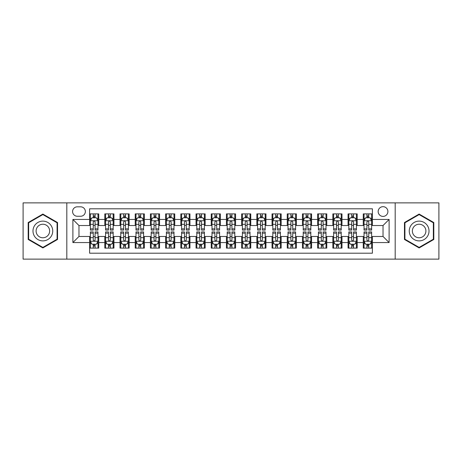 <?xml version="1.0" encoding="UTF-8"?>
<svg xmlns="http://www.w3.org/2000/svg" width="462" height="462" viewBox="0 0 462 462"><rect width="100%" height="100%" fill="white"/><g stroke="black" fill="none" stroke-linecap="round" stroke-linejoin="round"><path stroke-width="0.69" d="M383.027 206.676A4.863 4.863 0 0 0 378.164 211.538A4.863 4.863 0 0 0 383.027 216.407A4.863 4.863 0 0 0 387.895 211.538A4.863 4.863 0 0 0 383.027 206.676M395.189 259.124L438.9 259.124L438.9 202.876L395.189 202.876L395.189 259.124L66.811 259.124L66.811 202.876L23.1 202.876L23.1 259.124L66.811 259.124M372.389 213.894L363.265 213.894L363.265 219.444L357.184 219.444L357.184 225.525L363.265 225.525L363.265 219.444M357.184 219.444L357.184 213.894L348.065 213.894L348.065 219.444L341.984 219.444L341.984 225.525L348.065 225.525L348.065 219.444M341.984 219.444L341.984 213.894L332.859 213.894L332.859 219.444L326.778 219.444L326.778 225.525L332.859 225.525L332.859 219.444M326.778 219.444L326.778 213.894L317.654 213.894L317.654 219.444L311.573 219.444L311.573 225.525L317.654 225.525L317.654 219.444M311.573 219.444L311.573 213.894L302.454 213.894L302.454 219.444L296.373 219.444L296.373 225.525L302.454 225.525L302.454 219.444M296.373 219.444L296.373 213.894L287.248 213.894L287.248 219.444L281.167 219.444L281.167 225.525L287.248 225.525L287.248 219.444M281.167 219.444L281.167 213.894L272.049 213.894L272.049 219.444L265.968 219.444L265.968 225.525L272.049 225.525L272.049 219.444M265.968 219.444L265.968 213.894L256.843 213.894L256.843 219.444L250.762 219.444L250.762 225.525L256.843 225.525L256.843 219.444M250.762 219.444L250.762 213.894L241.643 213.894L241.643 219.444L235.562 219.444L235.562 225.525L241.643 225.525L241.643 219.444M235.562 219.444L235.562 213.894L226.438 213.894L226.438 219.444L220.357 219.444L220.357 225.525L226.438 225.525L226.438 219.444M220.357 219.444L220.357 213.894L211.238 213.894L211.238 219.444L205.157 219.444L205.157 225.525L211.238 225.525L211.238 219.444M205.157 219.444L205.157 213.894L196.032 213.894L196.032 219.444L189.951 219.444L189.951 225.525L196.032 225.525L196.032 219.444M189.951 219.444L189.951 213.894L180.833 213.894L180.833 219.444L174.752 219.444L174.752 225.525L180.833 225.525L180.833 219.444M174.752 219.444L174.752 213.894L165.627 213.894L165.627 219.444L159.546 219.444L159.546 225.525L165.627 225.525L165.627 219.444M159.546 219.444L159.546 213.894L150.427 213.894L150.427 219.444L144.346 219.444L144.346 225.525L150.427 225.525L150.427 219.444M144.346 219.444L144.346 213.894L135.222 213.894L135.222 219.444L129.141 219.444L129.141 225.525L135.222 225.525L135.222 219.444M129.141 219.444L129.141 213.894L120.016 213.894L120.016 219.444L113.935 219.444L113.935 225.525L120.016 225.525L120.016 219.444M113.935 219.444L113.935 213.894L104.816 213.894L104.816 225.525L98.735 225.525L98.735 213.894L89.611 213.894M89.611 248.106L98.735 248.106L98.735 236.475L104.816 236.475L104.816 248.106L113.935 248.106L113.935 236.475L120.016 236.475L120.016 242.556L113.935 242.556M120.016 242.556L120.016 248.106L129.141 248.106L129.141 236.475L135.222 236.475L135.222 242.556L129.141 242.556M135.222 242.556L135.222 248.106L144.346 248.106L144.346 236.475L150.427 236.475L150.427 242.556L144.346 242.556M150.427 242.556L150.427 248.106L159.546 248.106L159.546 236.475L165.627 236.475L165.627 242.556L159.546 242.556M165.627 242.556L165.627 248.106L174.752 248.106L174.752 236.475L180.833 236.475L180.833 242.556L174.752 242.556M180.833 242.556L180.833 248.106L189.951 248.106L189.951 236.475L196.032 236.475L196.032 242.556L189.951 242.556M196.032 242.556L196.032 248.106L205.157 248.106L205.157 236.475L211.238 236.475L211.238 242.556L205.157 242.556M211.238 242.556L211.238 248.106L220.357 248.106L220.357 236.475L226.438 236.475L226.438 242.556L220.357 242.556M226.438 242.556L226.438 248.106L235.562 248.106L235.562 236.475L241.643 236.475L241.643 242.556L235.562 242.556M241.643 242.556L241.643 248.106L250.762 248.106L250.762 236.475L256.843 236.475L256.843 242.556L250.762 242.556M256.843 242.556L256.843 248.106L265.968 248.106L265.968 236.475L272.049 236.475L272.049 242.556L265.968 242.556M272.049 242.556L272.049 248.106L281.167 248.106L281.167 236.475L287.248 236.475L287.248 242.556L281.167 242.556M287.248 242.556L287.248 248.106L296.373 248.106L296.373 236.475L302.454 236.475L302.454 242.556L296.373 242.556M302.454 242.556L302.454 248.106L311.573 248.106L311.573 236.475L317.654 236.475L317.654 242.556L311.573 242.556M317.654 242.556L317.654 248.106L326.778 248.106L326.778 236.475L332.859 236.475L332.859 242.556L326.778 242.556M332.859 242.556L332.859 248.106L341.984 248.106L341.984 236.475L348.065 236.475L348.065 242.556L341.984 242.556M348.065 242.556L348.065 248.106L357.184 248.106L357.184 236.475L363.265 236.475L363.265 242.556L357.184 242.556M77.298 216.251L80.642 216.251A4.712 4.712 0 0 0 85.355 211.538A4.712 4.712 0 0 0 80.642 206.826L77.298 206.826A4.712 4.712 0 0 0 72.586 211.538A4.712 4.712 0 0 0 77.298 216.251M395.189 202.876L66.811 202.876M372.389 219.444L372.389 208.801L89.611 208.801L89.611 225.525L78.973 225.525L78.973 236.475L89.611 236.475L89.611 253.199L372.389 253.199L372.389 236.475L383.027 236.475L383.027 225.525L372.389 225.525L372.389 219.444L389.108 219.444L389.108 242.556L372.389 242.556M89.611 242.556L72.892 242.556L72.892 219.444L89.611 219.444M363.265 242.556L363.265 248.106L372.389 248.106M89.611 217.7L90.373 217.7M93.26 217.7L95.085 217.7M97.973 217.7L98.735 217.7M89.611 225.375L90.373 225.375M93.26 225.375L95.085 225.375M97.973 225.375L98.735 225.375M89.611 236.625L90.373 236.625M93.26 236.625L95.085 236.625M97.973 236.625L98.735 236.625M89.611 244.3L90.373 244.3M93.26 244.3L95.085 244.3M97.973 244.3L98.735 244.3M104.816 225.375L105.579 225.375M108.466 225.375L110.291 225.375M113.178 225.375L113.935 225.375M104.816 217.7L105.579 217.7M108.466 217.7L110.291 217.7M113.178 217.7L113.935 217.7M104.816 236.625L105.579 236.625M108.466 236.625L110.291 236.625M113.178 236.625L113.935 236.625M104.816 244.3L105.579 244.3M108.466 244.3L110.291 244.3M113.178 244.3L113.935 244.3M120.016 236.625L120.778 236.625M123.666 236.625L125.491 236.625M128.378 236.625L129.141 236.625M120.016 244.3L120.778 244.3M123.666 244.3L125.491 244.3M128.378 244.3L129.141 244.3M120.016 217.7L120.778 217.7M123.666 217.7L125.491 217.7M128.378 217.7L129.141 217.7M120.016 225.375L120.778 225.375M123.666 225.375L125.491 225.375M128.378 225.375L129.141 225.375M135.222 236.625L135.984 236.625M138.871 236.625L140.696 236.625M143.584 236.625L144.346 236.625M135.222 244.3L135.984 244.3M138.871 244.3L140.696 244.3M143.584 244.3L144.346 244.3M135.222 217.7L135.984 217.7M138.871 217.7L140.696 217.7M143.584 217.7L144.346 217.7M135.222 225.375L135.984 225.375M138.871 225.375L140.696 225.375M143.584 225.375L144.346 225.375M150.427 236.625L151.184 236.625M154.071 236.625L155.896 236.625M158.784 236.625L159.546 236.625M150.427 244.3L151.184 244.3M154.071 244.3L155.896 244.3M158.784 244.3L159.546 244.3M150.427 217.7L151.184 217.7M154.071 217.7L155.896 217.7M158.784 217.7L159.546 217.7M150.427 225.375L151.184 225.375M154.071 225.375L155.896 225.375M158.784 225.375L159.546 225.375M165.627 236.625L166.389 236.625M169.277 236.625L171.102 236.625M173.989 236.625L174.752 236.625M165.627 244.3L166.389 244.3M169.277 244.3L171.102 244.3M173.989 244.3L174.752 244.3M165.627 217.7L166.389 217.7M169.277 217.7L171.102 217.7M173.989 217.7L174.752 217.7M165.627 225.375L166.389 225.375M169.277 225.375L171.102 225.375M173.989 225.375L174.752 225.375M180.833 236.625L181.589 236.625M184.477 236.625L186.302 236.625M189.195 236.625L189.951 236.625M180.833 244.3L181.589 244.3M184.477 244.3L186.302 244.3M189.195 244.3L189.951 244.3M180.833 217.7L181.589 217.7M184.477 217.7L186.302 217.7M189.195 217.7L189.951 217.7M180.833 225.375L181.589 225.375M184.477 225.375L186.302 225.375M189.195 225.375L189.951 225.375M196.032 236.625L196.795 236.625M199.682 236.625L201.507 236.625M204.395 236.625L205.157 236.625M196.032 244.3L196.795 244.3M199.682 244.3L201.507 244.3M204.395 244.3L205.157 244.3M196.032 217.7L196.795 217.7M199.682 217.7L201.507 217.7M204.395 217.7L205.157 217.7M196.032 225.375L196.795 225.375M199.682 225.375L201.507 225.375M204.395 225.375L205.157 225.375M211.238 236.625L211.994 236.625M214.888 236.625L216.707 236.625M219.6 236.625L220.357 236.625M211.238 244.3L211.994 244.3M214.888 244.3L216.707 244.3M219.6 244.3L220.357 244.3M211.238 217.7L211.994 217.7M214.888 217.7L216.707 217.7M219.6 217.7L220.357 217.7M211.238 225.375L211.994 225.375M214.888 225.375L216.707 225.375M219.6 225.375L220.357 225.375M226.438 236.625L227.2 236.625M230.088 236.625L231.912 236.625M234.8 236.625L235.562 236.625M226.438 244.3L227.2 244.3M230.088 244.3L231.912 244.3M234.8 244.3L235.562 244.3M226.438 217.7L227.2 217.7M230.088 217.7L231.912 217.7M234.8 217.7L235.562 217.7M226.438 225.375L227.2 225.375M230.088 225.375L231.912 225.375M234.8 225.375L235.562 225.375M241.643 236.625L242.4 236.625M245.293 236.625L247.112 236.625M250.006 236.625L250.762 236.625M241.643 244.3L242.4 244.3M245.293 244.3L247.112 244.3M250.006 244.3L250.762 244.3M241.643 217.7L242.4 217.7M245.293 217.7L247.112 217.7M250.006 217.7L250.762 217.7M241.643 225.375L242.4 225.375M245.293 225.375L247.112 225.375M250.006 225.375L250.762 225.375M256.843 236.625L257.605 236.625M260.493 236.625L262.318 236.625M265.205 236.625L265.968 236.625M256.843 244.3L257.605 244.3M260.493 244.3L262.318 244.3M265.205 244.3L265.968 244.3M256.843 217.7L257.605 217.7M260.493 217.7L262.318 217.7M265.205 217.7L265.968 217.7M256.843 225.375L257.605 225.375M260.493 225.375L262.318 225.375M265.205 225.375L265.968 225.375M272.049 236.625L272.805 236.625M275.698 236.625L277.523 236.625M280.411 236.625L281.167 236.625M272.049 244.3L272.805 244.3M275.698 244.3L277.523 244.3M280.411 244.3L281.167 244.3M272.049 217.7L272.805 217.7M275.698 217.7L277.523 217.7M280.411 217.7L281.167 217.7M272.049 225.375L272.805 225.375M275.698 225.375L277.523 225.375M280.411 225.375L281.167 225.375M287.248 236.625L288.011 236.625M290.898 236.625L292.723 236.625M295.611 236.625L296.373 236.625M287.248 244.3L288.011 244.3M290.898 244.3L292.723 244.3M295.611 244.3L296.373 244.3M287.248 217.7L288.011 217.7M290.898 217.7L292.723 217.7M295.611 217.7L296.373 217.7M287.248 225.375L288.011 225.375M290.898 225.375L292.723 225.375M295.611 225.375L296.373 225.375M302.454 236.625L303.216 236.625M306.104 236.625L307.929 236.625M310.816 236.625L311.573 236.625M302.454 244.3L303.216 244.3M306.104 244.3L307.929 244.3M310.816 244.3L311.573 244.3M302.454 217.7L303.216 217.7M306.104 217.7L307.929 217.7M310.816 217.7L311.573 217.7M302.454 225.375L303.216 225.375M306.104 225.375L307.929 225.375M310.816 225.375L311.573 225.375M317.654 236.625L318.416 236.625M321.304 236.625L323.129 236.625M326.016 236.625L326.778 236.625M317.654 244.3L318.416 244.3M321.304 244.3L323.129 244.3M326.016 244.3L326.778 244.3M317.654 217.7L318.416 217.7M321.304 217.7L323.129 217.7M326.016 217.7L326.778 217.7M317.654 225.375L318.416 225.375M321.304 225.375L323.129 225.375M326.016 225.375L326.778 225.375M332.859 236.625L333.622 236.625M336.509 236.625L338.334 236.625M341.222 236.625L341.984 236.625M332.859 244.3L333.622 244.3M336.509 244.3L338.334 244.3M341.222 244.3L341.984 244.3M332.859 217.7L333.622 217.7M336.509 217.7L338.334 217.7M341.222 217.7L341.984 217.7M332.859 225.375L333.622 225.375M336.509 225.375L338.334 225.375M341.222 225.375L341.984 225.375M348.065 236.625L348.822 236.625M351.709 236.625L353.534 236.625M356.421 236.625L357.184 236.625M348.065 244.3L348.822 244.3M351.709 244.3L353.534 244.3M356.421 244.3L357.184 244.3M348.065 217.7L348.822 217.7M351.709 217.7L353.534 217.7M356.421 217.7L357.184 217.7M348.065 225.375L348.822 225.375M351.709 225.375L353.534 225.375M356.421 225.375L357.184 225.375M363.265 236.625L364.027 236.625M366.915 236.625L368.74 236.625M371.627 236.625L372.389 236.625M363.265 244.3L364.027 244.3M366.915 244.3L368.74 244.3M371.627 244.3L372.389 244.3M363.265 217.7L364.027 217.7M366.915 217.7L368.74 217.7M371.627 217.7L372.389 217.7M363.265 225.375L364.027 225.375M366.915 225.375L368.74 225.375M371.627 225.375L372.389 225.375M78.973 225.525L72.892 219.444M78.973 236.475L72.892 242.556M389.108 219.444L383.027 225.525M389.108 242.556L383.027 236.475M42.862 247.938L57.536 239.472L57.536 222.528L42.862 214.062L28.194 222.528L28.194 239.472L42.862 247.938M433.806 222.528L419.138 214.062L404.464 222.528L404.464 239.472L419.138 247.938L433.806 239.472L433.806 222.528M95.085 215.875L93.26 215.875M97.973 228.852L95.085 228.852L95.085 230.088L97.973 230.088L97.973 220.813L96.454 217.775L91.892 217.775L90.373 220.813L90.373 230.088L93.26 230.088L93.26 228.852L90.373 228.852M90.373 220.813L90.373 213.894M97.973 220.813L97.973 213.894M93.26 217.775L93.26 213.894M95.085 213.894L95.085 217.775M95.085 228.852L95.085 221.956C94.479 220.784 93.873 220.784 93.26 221.956L93.26 228.852M93.26 246.125L95.085 246.125M90.373 233.148L93.26 233.148L93.26 231.912L90.373 231.912L90.373 241.187L91.892 244.225L96.454 244.225L97.973 241.187L97.973 231.912L95.085 231.912L95.085 233.148L97.973 233.148M97.973 241.187L97.973 248.106M90.373 241.187L90.373 248.106M95.085 244.225L95.085 248.106M93.26 248.106L93.26 244.225M93.26 233.148L93.26 240.044C93.867 241.216 94.479 241.216 95.085 240.044L95.085 233.148M42.862 221.119A9.881 9.881 0 0 0 32.981 231A9.881 9.881 0 0 0 42.862 240.881A9.881 9.881 0 0 0 52.743 231A9.881 9.881 0 0 0 42.862 221.119M42.862 224.237A6.763 6.763 0 0 0 36.1 231A6.763 6.763 0 0 0 42.862 237.763A6.763 6.763 0 0 0 49.63 231A6.763 6.763 0 0 0 42.862 224.237M57.08 239.206L42.862 247.413L28.65 239.206L28.65 222.794L42.862 214.587L57.08 222.794L57.08 239.206M410.579 226.057A9.881 9.881 0 0 0 414.195 239.559A9.881 9.881 0 0 0 427.697 235.943A9.881 9.881 0 0 0 424.076 222.441A9.881 9.881 0 0 0 410.579 226.057M413.276 227.616A6.763 6.763 0 0 0 415.754 236.862A6.763 6.763 0 0 0 424.994 234.384A6.763 6.763 0 0 0 422.516 225.138A6.763 6.763 0 0 0 413.276 227.616M433.35 222.794L433.35 239.206L419.138 247.413L404.92 239.206L404.92 222.794L419.138 214.587L433.35 222.794M110.291 215.875L108.466 215.875M113.178 228.852L110.291 228.852L110.291 230.088L113.178 230.088L113.178 220.813L111.66 217.775L107.097 217.775L105.579 220.813L105.579 230.088L108.466 230.088L108.466 228.852L105.579 228.852M105.579 220.813L105.579 213.894M113.178 220.813L113.178 213.894M108.466 217.775L108.466 213.894M110.291 213.894L110.291 217.775M110.291 228.852L110.291 221.956C109.679 220.784 109.072 220.784 108.466 221.956L108.466 228.852M125.491 215.875L123.666 215.875M128.378 228.852L125.491 228.852L125.491 230.088L128.378 230.088L128.378 220.813L126.859 217.775L122.297 217.775L120.778 220.813L120.778 230.088L123.666 230.088L123.666 228.852L120.778 228.852M120.778 220.813L120.778 213.894M128.378 220.813L128.378 213.894M123.666 217.775L123.666 213.894M125.491 213.894L125.491 217.775M125.491 228.852L125.491 221.956C124.884 220.784 124.278 220.784 123.666 221.956L123.666 228.852M140.696 215.875L138.871 215.875M143.584 228.852L140.696 228.852L140.696 230.088L143.584 230.088L143.584 220.813L142.065 217.775L137.503 217.775L135.984 220.813L135.984 230.088L138.871 230.088L138.871 228.852L135.984 228.852M135.984 220.813L135.984 213.894M143.584 220.813L143.584 213.894M138.871 217.775L138.871 213.894M140.696 213.894L140.696 217.775M140.696 228.852L140.696 221.956C140.09 220.784 139.478 220.784 138.871 221.956L138.871 228.852M155.896 215.875L154.071 215.875M158.784 228.852L155.896 228.852L155.896 230.088L158.784 230.088L158.784 220.813L157.265 217.775L152.703 217.775L151.184 220.813L151.184 230.088L154.071 230.088L154.071 228.852L151.184 228.852M151.184 220.813L151.184 213.894M158.784 220.813L158.784 213.894M154.071 217.775L154.071 213.894M155.896 213.894L155.896 217.775M155.896 228.852L155.896 221.956C155.29 220.784 154.683 220.784 154.071 221.956L154.071 228.852M108.466 246.125L110.291 246.125M105.579 233.148L108.466 233.148L108.466 231.912L105.579 231.912L105.579 241.187L107.097 244.225L111.66 244.225L113.178 241.187L113.178 231.912L110.291 231.912L110.291 233.148L113.178 233.148M113.178 241.187L113.178 248.106M105.579 241.187L105.579 248.106M110.291 244.225L110.291 248.106M108.466 248.106L108.466 244.225M108.466 233.148L108.466 240.044C109.072 241.216 109.679 241.216 110.291 240.044L110.291 233.148M123.666 246.125L125.491 246.125M120.778 233.148L123.666 233.148L123.666 231.912L120.778 231.912L120.778 241.187L122.297 244.225L126.859 244.225L128.378 241.187L128.378 231.912L125.491 231.912L125.491 233.148L128.378 233.148M128.378 241.187L128.378 248.106M120.778 241.187L120.778 248.106M125.491 244.225L125.491 248.106M123.666 248.106L123.666 244.225M123.666 233.148L123.666 240.044C124.272 241.216 124.884 241.216 125.491 240.044L125.491 233.148M138.871 246.125L140.696 246.125M135.984 233.148L138.871 233.148L138.871 231.912L135.984 231.912L135.984 241.187L137.503 244.225L142.065 244.225L143.584 241.187L143.584 231.912L140.696 231.912L140.696 233.148L143.584 233.148M143.584 241.187L143.584 248.106M135.984 241.187L135.984 248.106M140.696 244.225L140.696 248.106M138.871 248.106L138.871 244.225M138.871 233.148L138.871 240.044C139.478 241.216 140.084 241.216 140.696 240.044L140.696 233.148M154.071 246.125L155.896 246.125M151.184 233.148L154.071 233.148L154.071 231.912L151.184 231.912L151.184 241.187L152.703 244.225L157.265 244.225L158.784 241.187L158.784 231.912L155.896 231.912L155.896 233.148L158.784 233.148M158.784 241.187L158.784 248.106M151.184 241.187L151.184 248.106M155.896 244.225L155.896 248.106M154.071 248.106L154.071 244.225M154.071 233.148L154.071 240.044C154.683 241.216 155.29 241.216 155.896 240.044L155.896 233.148M171.102 215.875L169.277 215.875M173.989 228.852L171.102 228.852L171.102 230.088L173.989 230.088L173.989 220.813L172.47 217.775L167.908 217.775L166.389 220.813L166.389 230.088L169.277 230.088L169.277 228.852L166.389 228.852M166.389 220.813L166.389 213.894M173.989 220.813L173.989 213.894M169.277 217.775L169.277 213.894M171.102 213.894L171.102 217.775M171.102 228.852L171.102 221.956C170.495 220.784 169.883 220.784 169.277 221.956L169.277 228.852M169.277 246.125L171.102 246.125M166.389 233.148L169.277 233.148L169.277 231.912L166.389 231.912L166.389 241.187L167.908 244.225L172.47 244.225L173.989 241.187L173.989 231.912L171.102 231.912L171.102 233.148L173.989 233.148M173.989 241.187L173.989 248.106M166.389 241.187L166.389 248.106M171.102 244.225L171.102 248.106M169.277 248.106L169.277 244.225M169.277 233.148L169.277 240.044C169.883 241.216 170.49 241.216 171.102 240.044L171.102 233.148M186.302 215.875L184.477 215.875M189.195 228.852L186.302 228.852L186.302 230.088L189.195 230.088L189.195 220.813L187.67 217.775L183.108 217.775L181.589 220.813L181.589 230.088L184.477 230.088L184.477 228.852L181.589 228.852M181.589 220.813L181.589 213.894M189.195 220.813L189.195 213.894M184.477 217.775L184.477 213.894M186.302 213.894L186.302 217.775M186.302 228.852L186.302 221.956C185.695 220.784 185.089 220.784 184.477 221.956L184.477 228.852M184.477 246.125L186.302 246.125M181.589 233.148L184.477 233.148L184.477 231.912L181.589 231.912L181.589 241.187L183.108 244.225L187.67 244.225L189.195 241.187L189.195 231.912L186.302 231.912L186.302 233.148L189.195 233.148M189.195 241.187L189.195 248.106M181.589 241.187L181.589 248.106M186.302 244.225L186.302 248.106M184.477 248.106L184.477 244.225M184.477 233.148L184.477 240.044C185.089 241.216 185.695 241.216 186.302 240.044L186.302 233.148M201.507 215.875L199.682 215.875M204.395 228.852L201.507 228.852L201.507 230.088L204.395 230.088L204.395 220.813L202.876 217.775L198.314 217.775L196.795 220.813L196.795 230.088L199.682 230.088L199.682 228.852L196.795 228.852M196.795 220.813L196.795 213.894M204.395 220.813L204.395 213.894M199.682 217.775L199.682 213.894M201.507 213.894L201.507 217.775M201.507 228.852L201.507 221.956C200.901 220.784 200.289 220.784 199.682 221.956L199.682 228.852M199.682 246.125L201.507 246.125M196.795 233.148L199.682 233.148L199.682 231.912L196.795 231.912L196.795 241.187L198.314 244.225L202.876 244.225L204.395 241.187L204.395 231.912L201.507 231.912L201.507 233.148L204.395 233.148M204.395 241.187L204.395 248.106M196.795 241.187L196.795 248.106M201.507 244.225L201.507 248.106M199.682 248.106L199.682 244.225M199.682 233.148L199.682 240.044C200.289 241.216 200.895 241.216 201.507 240.044L201.507 233.148M216.707 215.875L214.888 215.875M219.6 228.852L216.707 228.852L216.707 230.088L219.6 230.088L219.6 220.813L218.076 217.775L213.519 217.775L211.994 220.813L211.994 230.088L214.888 230.088L214.888 228.852L211.994 228.852M211.994 220.813L211.994 213.894M219.6 220.813L219.6 213.894M214.888 217.775L214.888 213.894M216.707 213.894L216.707 217.775M216.707 228.852L216.707 221.956C216.101 220.784 215.494 220.784 214.888 221.956L214.888 228.852M214.888 246.125L216.707 246.125M211.994 233.148L214.888 233.148L214.888 231.912L211.994 231.912L211.994 241.187L213.519 244.225L218.076 244.225L219.6 241.187L219.6 231.912L216.707 231.912L216.707 233.148L219.6 233.148M219.6 241.187L219.6 248.106M211.994 241.187L211.994 248.106M216.707 244.225L216.707 248.106M214.888 248.106L214.888 244.225M214.888 233.148L214.888 240.044C215.494 241.216 216.101 241.216 216.707 240.044L216.707 233.148M231.912 215.875L230.088 215.875M234.8 228.852L231.912 228.852L231.912 230.088L234.8 230.088L234.8 220.813L233.281 217.775L228.719 217.775L227.2 220.813L227.2 230.088L230.088 230.088L230.088 228.852L227.2 228.852M227.2 220.813L227.2 213.894M234.8 220.813L234.8 213.894M230.088 217.775L230.088 213.894M231.912 213.894L231.912 217.775M231.912 228.852L231.912 221.956C231.306 220.784 230.694 220.784 230.088 221.956L230.088 228.852M230.088 246.125L231.912 246.125M227.2 233.148L230.088 233.148L230.088 231.912L227.2 231.912L227.2 241.187L228.719 244.225L233.281 244.225L234.8 241.187L234.8 231.912L231.912 231.912L231.912 233.148L234.8 233.148M234.8 241.187L234.8 248.106M227.2 241.187L227.2 248.106M231.912 244.225L231.912 248.106M230.088 248.106L230.088 244.225M230.088 233.148L230.088 240.044C230.694 241.216 231.306 241.216 231.912 240.044L231.912 233.148M247.112 215.875L245.293 215.875M250.006 228.852L247.112 228.852L247.112 230.088L250.006 230.088L250.006 220.813L248.481 217.775L243.924 217.775L242.4 220.813L242.4 230.088L245.293 230.088L245.293 228.852L242.4 228.852M242.4 220.813L242.4 213.894M250.006 220.813L250.006 213.894M245.293 217.775L245.293 213.894M247.112 213.894L247.112 217.775M247.112 228.852L247.112 221.956C246.506 220.784 245.9 220.784 245.293 221.956L245.293 228.852M245.293 246.125L247.112 246.125M242.4 233.148L245.293 233.148L245.293 231.912L242.4 231.912L242.4 241.187L243.924 244.225L248.481 244.225L250.006 241.187L250.006 231.912L247.112 231.912L247.112 233.148L250.006 233.148M250.006 241.187L250.006 248.106M242.4 241.187L242.4 248.106M247.112 244.225L247.112 248.106M245.293 248.106L245.293 244.225M245.293 233.148L245.293 240.044C245.9 241.216 246.506 241.216 247.112 240.044L247.112 233.148M262.318 215.875L260.493 215.875M265.205 228.852L262.318 228.852L262.318 230.088L265.205 230.088L265.205 220.813L263.687 217.775L259.124 217.775L257.605 220.813L257.605 230.088L260.493 230.088L260.493 228.852L257.605 228.852M257.605 220.813L257.605 213.894M265.205 220.813L265.205 213.894M260.493 217.775L260.493 213.894M262.318 213.894L262.318 217.775M262.318 228.852L262.318 221.956C261.711 220.784 261.105 220.784 260.493 221.956L260.493 228.852M260.493 246.125L262.318 246.125M257.605 233.148L260.493 233.148L260.493 231.912L257.605 231.912L257.605 241.187L259.124 244.225L263.687 244.225L265.205 241.187L265.205 231.912L262.318 231.912L262.318 233.148L265.205 233.148M265.205 241.187L265.205 248.106M257.605 241.187L257.605 248.106M262.318 244.225L262.318 248.106M260.493 248.106L260.493 244.225M260.493 233.148L260.493 240.044C261.099 241.216 261.711 241.216 262.318 240.044L262.318 233.148M277.523 215.875L275.698 215.875M280.411 228.852L277.523 228.852L277.523 230.088L280.411 230.088L280.411 220.813L278.892 217.775L274.33 217.775L272.805 220.813L272.805 230.088L275.698 230.088L275.698 228.852L272.805 228.852M272.805 220.813L272.805 213.894M280.411 220.813L280.411 213.894M275.698 217.775L275.698 213.894M277.523 213.894L277.523 217.775M277.523 228.852L277.523 221.956C276.911 220.784 276.305 220.784 275.698 221.956L275.698 228.852M275.698 246.125L277.523 246.125M272.805 233.148L275.698 233.148L275.698 231.912L272.805 231.912L272.805 241.187L274.33 244.225L278.892 244.225L280.411 241.187L280.411 231.912L277.523 231.912L277.523 233.148L280.411 233.148M280.411 241.187L280.411 248.106M272.805 241.187L272.805 248.106M277.523 244.225L277.523 248.106M275.698 248.106L275.698 244.225M275.698 233.148L275.698 240.044C276.305 241.216 276.911 241.216 277.523 240.044L277.523 233.148M292.723 215.875L290.898 215.875M295.611 228.852L292.723 228.852L292.723 230.088L295.611 230.088L295.611 220.813L294.092 217.775L289.53 217.775L288.011 220.813L288.011 230.088L290.898 230.088L290.898 228.852L288.011 228.852M288.011 220.813L288.011 213.894M295.611 220.813L295.611 213.894M290.898 217.775L290.898 213.894M292.723 213.894L292.723 217.775M292.723 228.852L292.723 221.956C292.117 220.784 291.51 220.784 290.898 221.956L290.898 228.852M290.898 246.125L292.723 246.125M288.011 233.148L290.898 233.148L290.898 231.912L288.011 231.912L288.011 241.187L289.53 244.225L294.092 244.225L295.611 241.187L295.611 231.912L292.723 231.912L292.723 233.148L295.611 233.148M295.611 241.187L295.611 248.106M288.011 241.187L288.011 248.106M292.723 244.225L292.723 248.106M290.898 248.106L290.898 244.225M290.898 233.148L290.898 240.044C291.505 241.216 292.117 241.216 292.723 240.044L292.723 233.148M307.929 215.875L306.104 215.875M310.816 228.852L307.929 228.852L307.929 230.088L310.816 230.088L310.816 220.813L309.297 217.775L304.735 217.775L303.216 220.813L303.216 230.088L306.104 230.088L306.104 228.852L303.216 228.852M303.216 220.813L303.216 213.894M310.816 220.813L310.816 213.894M306.104 217.775L306.104 213.894M307.929 213.894L307.929 217.775M307.929 228.852L307.929 221.956C307.317 220.784 306.71 220.784 306.104 221.956L306.104 228.852M306.104 246.125L307.929 246.125M303.216 233.148L306.104 233.148L306.104 231.912L303.216 231.912L303.216 241.187L304.735 244.225L309.297 244.225L310.816 241.187L310.816 231.912L307.929 231.912L307.929 233.148L310.816 233.148M310.816 241.187L310.816 248.106M303.216 241.187L303.216 248.106M307.929 244.225L307.929 248.106M306.104 248.106L306.104 244.225M306.104 233.148L306.104 240.044C306.71 241.216 307.317 241.216 307.929 240.044L307.929 233.148M323.129 215.875L321.304 215.875M326.016 228.852L323.129 228.852L323.129 230.088L326.016 230.088L326.016 220.813L324.497 217.775L319.935 217.775L318.416 220.813L318.416 230.088L321.304 230.088L321.304 228.852L318.416 228.852M318.416 220.813L318.416 213.894M326.016 220.813L326.016 213.894M321.304 217.775L321.304 213.894M323.129 213.894L323.129 217.775M323.129 228.852L323.129 221.956C322.522 220.784 321.916 220.784 321.304 221.956L321.304 228.852M321.304 246.125L323.129 246.125M318.416 233.148L321.304 233.148L321.304 231.912L318.416 231.912L318.416 241.187L319.935 244.225L324.497 244.225L326.016 241.187L326.016 231.912L323.129 231.912L323.129 233.148L326.016 233.148M326.016 241.187L326.016 248.106M318.416 241.187L318.416 248.106M323.129 244.225L323.129 248.106M321.304 248.106L321.304 244.225M321.304 233.148L321.304 240.044C321.91 241.216 322.522 241.216 323.129 240.044L323.129 233.148M338.334 215.875L336.509 215.875M341.222 228.852L338.334 228.852L338.334 230.088L341.222 230.088L341.222 220.813L339.703 217.775L335.141 217.775L333.622 220.813L333.622 230.088L336.509 230.088L336.509 228.852L333.622 228.852M333.622 220.813L333.622 213.894M341.222 220.813L341.222 213.894M336.509 217.775L336.509 213.894M338.334 213.894L338.334 217.775M338.334 228.852L338.334 221.956C337.728 220.784 337.116 220.784 336.509 221.956L336.509 228.852M336.509 246.125L338.334 246.125M333.622 233.148L336.509 233.148L336.509 231.912L333.622 231.912L333.622 241.187L335.141 244.225L339.703 244.225L341.222 241.187L341.222 231.912L338.334 231.912L338.334 233.148L341.222 233.148M341.222 241.187L341.222 248.106M333.622 241.187L333.622 248.106M338.334 244.225L338.334 248.106M336.509 248.106L336.509 244.225M336.509 233.148L336.509 240.044C337.116 241.216 337.722 241.216 338.334 240.044L338.334 233.148M353.534 215.875L351.709 215.875M356.421 228.852L353.534 228.852L353.534 230.088L356.421 230.088L356.421 220.813L354.903 217.775L350.34 217.775L348.822 220.813L348.822 230.088L351.709 230.088L351.709 228.852L348.822 228.852M348.822 220.813L348.822 213.894M356.421 220.813L356.421 213.894M351.709 217.775L351.709 213.894M353.534 213.894L353.534 217.775M353.534 228.852L353.534 221.956C352.928 220.784 352.321 220.784 351.709 221.956L351.709 228.852M351.709 246.125L353.534 246.125M348.822 233.148L351.709 233.148L351.709 231.912L348.822 231.912L348.822 241.187L350.34 244.225L354.903 244.225L356.421 241.187L356.421 231.912L353.534 231.912L353.534 233.148L356.421 233.148M356.421 241.187L356.421 248.106M348.822 241.187L348.822 248.106M353.534 244.225L353.534 248.106M351.709 248.106L351.709 244.225M351.709 233.148L351.709 240.044C352.321 241.216 352.928 241.216 353.534 240.044L353.534 233.148M368.74 215.875L366.915 215.875M371.627 228.852L368.74 228.852L368.74 230.088L371.627 230.088L371.627 220.813L370.108 217.775L365.546 217.775L364.027 220.813L364.027 230.088L366.915 230.088L366.915 228.852L364.027 228.852M364.027 220.813L364.027 213.894M371.627 220.813L371.627 213.894M366.915 217.775L366.915 213.894M368.74 213.894L368.74 217.775M368.74 228.852L368.74 221.956C368.133 220.784 367.521 220.784 366.915 221.956L366.915 228.852M366.915 246.125L368.74 246.125M364.027 233.148L366.915 233.148L366.915 231.912L364.027 231.912L364.027 241.187L365.546 244.225L370.108 244.225L371.627 241.187L371.627 231.912L368.74 231.912L368.74 233.148L371.627 233.148M371.627 241.187L371.627 248.106M364.027 241.187L364.027 248.106M368.74 244.225L368.74 248.106M366.915 248.106L366.915 244.225M366.915 233.148L366.915 240.044C367.521 241.216 368.127 241.216 368.74 240.044L368.74 233.148M104.816 242.556L98.735 242.556M104.816 219.444L98.735 219.444M97.938 220.738L90.413 220.738M90.373 218.613L91.476 218.613M96.87 218.613L97.973 218.613M93.26 224.336L90.373 224.336M97.973 224.336L95.085 224.336M95.085 216.84L93.26 216.84M90.413 241.262L97.938 241.262M97.973 243.387L96.87 243.387M91.476 243.387L90.373 243.387M95.085 237.664L97.973 237.664M90.373 237.664L93.26 237.664M93.26 245.16L95.085 245.16M113.138 220.738L105.613 220.738M105.579 218.613L106.676 218.613M112.075 218.613L113.178 218.613M108.466 224.336L105.579 224.336M113.178 224.336L110.291 224.336M110.291 216.84L108.466 216.84M128.344 220.738L120.819 220.738M120.778 218.613L121.881 218.613M127.281 218.613L128.378 218.613M123.666 224.336L120.778 224.336M128.378 224.336L125.491 224.336M125.491 216.84L123.666 216.84M143.543 220.738L136.019 220.738M135.984 218.613L137.081 218.613M142.481 218.613L143.584 218.613M138.871 224.336L135.984 224.336M143.584 224.336L140.696 224.336M140.696 216.84L138.871 216.84M158.749 220.738L151.224 220.738M151.184 218.613L152.287 218.613M157.686 218.613L158.784 218.613M154.071 224.336L151.184 224.336M158.784 224.336L155.896 224.336M155.896 216.84L154.071 216.84M105.613 241.262L113.138 241.262M113.178 243.387L112.075 243.387M106.676 243.387L105.579 243.387M110.291 237.664L113.178 237.664M105.579 237.664L108.466 237.664M108.466 245.16L110.291 245.16M120.819 241.262L128.344 241.262M128.378 243.387L127.281 243.387M121.881 243.387L120.778 243.387M125.491 237.664L128.378 237.664M120.778 237.664L123.666 237.664M123.666 245.16L125.491 245.16M136.019 241.262L143.543 241.262M143.584 243.387L142.481 243.387M137.081 243.387L135.984 243.387M140.696 237.664L143.584 237.664M135.984 237.664L138.871 237.664M138.871 245.16L140.696 245.16M151.224 241.262L158.749 241.262M158.784 243.387L157.686 243.387M152.287 243.387L151.184 243.387M155.896 237.664L158.784 237.664M151.184 237.664L154.071 237.664M154.071 245.16L155.896 245.16M173.949 220.738L166.424 220.738M166.389 218.613L167.492 218.613M172.886 218.613L173.989 218.613M169.277 224.336L166.389 224.336M173.989 224.336L171.102 224.336M171.102 216.84L169.277 216.84M166.424 241.262L173.949 241.262M173.989 243.387L172.886 243.387M167.492 243.387L166.389 243.387M171.102 237.664L173.989 237.664M166.389 237.664L169.277 237.664M169.277 245.16L171.102 245.16M189.154 220.738L181.63 220.738M181.589 218.613L182.692 218.613M188.092 218.613L189.195 218.613M184.477 224.336L181.589 224.336M189.195 224.336L186.302 224.336M186.302 216.84L184.477 216.84M181.63 241.262L189.154 241.262M189.195 243.387L188.092 243.387M182.692 243.387L181.589 243.387M186.302 237.664L189.195 237.664M181.589 237.664L184.477 237.664M184.477 245.16L186.302 245.16M204.354 220.738L196.829 220.738M196.795 218.613L197.898 218.613M203.292 218.613L204.395 218.613M199.682 224.336L196.795 224.336M204.395 224.336L201.507 224.336M201.507 216.84L199.682 216.84M196.829 241.262L204.354 241.262M204.395 243.387L203.292 243.387M197.898 243.387L196.795 243.387M201.507 237.664L204.395 237.664M196.795 237.664L199.682 237.664M199.682 245.16L201.507 245.16M219.56 220.738L212.035 220.738M211.994 218.613L213.097 218.613M218.497 218.613L219.6 218.613M214.888 224.336L211.994 224.336M219.6 224.336L216.707 224.336M216.707 216.84L214.888 216.84M212.035 241.262L219.56 241.262M219.6 243.387L218.497 243.387M213.097 243.387L211.994 243.387M216.707 237.664L219.6 237.664M211.994 237.664L214.888 237.664M214.888 245.16L216.707 245.16M234.765 220.738L227.235 220.738M227.2 218.613L228.303 218.613M233.697 218.613L234.8 218.613M230.088 224.336L227.2 224.336M234.8 224.336L231.912 224.336M231.912 216.84L230.088 216.84M227.235 241.262L234.765 241.262M234.8 243.387L233.697 243.387M228.303 243.387L227.2 243.387M231.912 237.664L234.8 237.664M227.2 237.664L230.088 237.664M230.088 245.16L231.912 245.16M249.965 220.738L242.44 220.738M242.4 218.613L243.503 218.613M248.903 218.613L250.006 218.613M245.293 224.336L242.4 224.336M250.006 224.336L247.112 224.336M247.112 216.84L245.293 216.84M242.44 241.262L249.965 241.262M250.006 243.387L248.903 243.387M243.503 243.387L242.4 243.387M247.112 237.664L250.006 237.664M242.4 237.664L245.293 237.664M245.293 245.16L247.112 245.16M265.171 220.738L257.646 220.738M257.605 218.613L258.708 218.613M264.102 218.613L265.205 218.613M260.493 224.336L257.605 224.336M265.205 224.336L262.318 224.336M262.318 216.84L260.493 216.84M257.646 241.262L265.171 241.262M265.205 243.387L264.102 243.387M258.708 243.387L257.605 243.387M262.318 237.664L265.205 237.664M257.605 237.664L260.493 237.664M260.493 245.16L262.318 245.16M280.37 220.738L272.846 220.738M272.805 218.613L273.908 218.613M279.308 218.613L280.411 218.613M275.698 224.336L272.805 224.336M280.411 224.336L277.523 224.336M277.523 216.84L275.698 216.84M272.846 241.262L280.37 241.262M280.411 243.387L279.308 243.387M273.908 243.387L272.805 243.387M277.523 237.664L280.411 237.664M272.805 237.664L275.698 237.664M275.698 245.16L277.523 245.16M295.576 220.738L288.051 220.738M288.011 218.613L289.114 218.613M294.508 218.613L295.611 218.613M290.898 224.336L288.011 224.336M295.611 224.336L292.723 224.336M292.723 216.84L290.898 216.84M288.051 241.262L295.576 241.262M295.611 243.387L294.508 243.387M289.114 243.387L288.011 243.387M292.723 237.664L295.611 237.664M288.011 237.664L290.898 237.664M290.898 245.16L292.723 245.16M310.776 220.738L303.251 220.738M303.216 218.613L304.314 218.613M309.713 218.613L310.816 218.613M306.104 224.336L303.216 224.336M310.816 224.336L307.929 224.336M307.929 216.84L306.104 216.84M303.251 241.262L310.776 241.262M310.816 243.387L309.713 243.387M304.314 243.387L303.216 243.387M307.929 237.664L310.816 237.664M303.216 237.664L306.104 237.664M306.104 245.16L307.929 245.16M325.981 220.738L318.457 220.738M318.416 218.613L319.519 218.613M324.919 218.613L326.016 218.613M321.304 224.336L318.416 224.336M326.016 224.336L323.129 224.336M323.129 216.84L321.304 216.84M318.457 241.262L325.981 241.262M326.016 243.387L324.919 243.387M319.519 243.387L318.416 243.387M323.129 237.664L326.016 237.664M318.416 237.664L321.304 237.664M321.304 245.16L323.129 245.16M341.181 220.738L333.656 220.738M333.622 218.613L334.719 218.613M340.119 218.613L341.222 218.613M336.509 224.336L333.622 224.336M341.222 224.336L338.334 224.336M338.334 216.84L336.509 216.84M333.656 241.262L341.181 241.262M341.222 243.387L340.119 243.387M334.719 243.387L333.622 243.387M338.334 237.664L341.222 237.664M333.622 237.664L336.509 237.664M336.509 245.16L338.334 245.16M356.387 220.738L348.862 220.738M348.822 218.613L349.925 218.613M355.324 218.613L356.421 218.613M351.709 224.336L348.822 224.336M356.421 224.336L353.534 224.336M353.534 216.84L351.709 216.84M348.862 241.262L356.387 241.262M356.421 243.387L355.324 243.387M349.925 243.387L348.822 243.387M353.534 237.664L356.421 237.664M348.822 237.664L351.709 237.664M351.709 245.16L353.534 245.16M371.587 220.738L364.062 220.738M364.027 218.613L365.13 218.613M370.524 218.613L371.627 218.613M366.915 224.336L364.027 224.336M371.627 224.336L368.74 224.336M368.74 216.84L366.915 216.84M364.062 241.262L371.587 241.262M371.627 243.387L370.524 243.387M365.13 243.387L364.027 243.387M368.74 237.664L371.627 237.664M364.027 237.664L366.915 237.664M366.915 245.16L368.74 245.16"/></g></svg>
